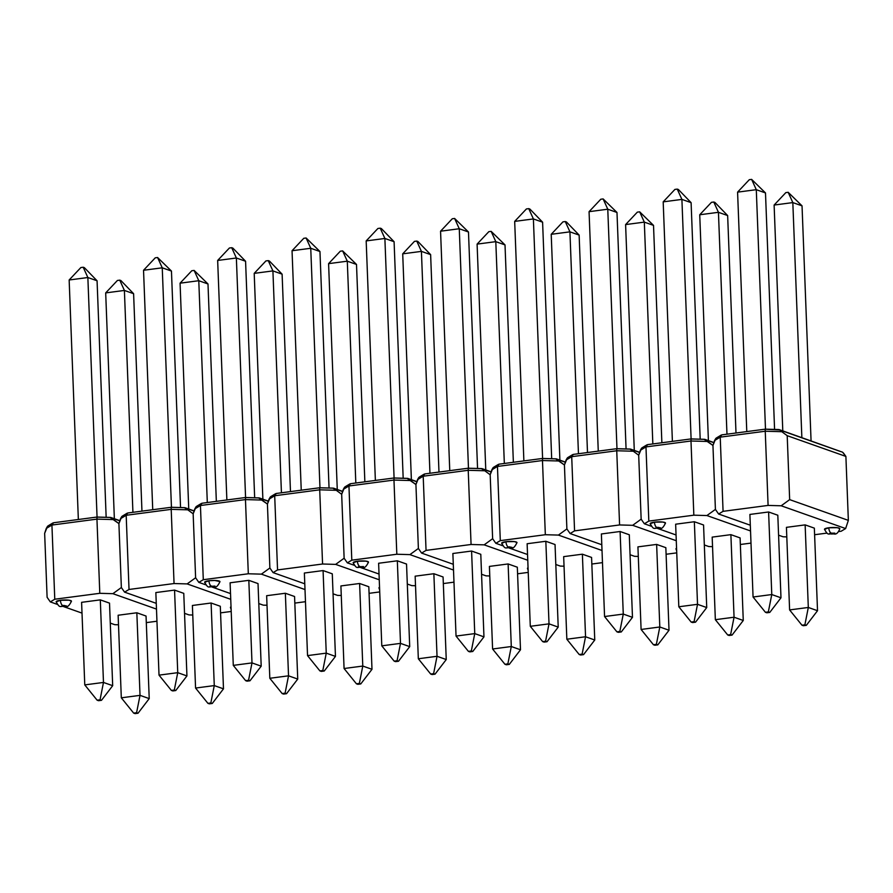 <?xml version="1.0" encoding="UTF-8"?>
<svg xmlns="http://www.w3.org/2000/svg" width="893" height="893" viewBox="0 0 893 893"><rect width="100%" height="100%" fill="white"/><g stroke="black" fill="none" stroke-linecap="round" stroke-linejoin="round"><path stroke-width="1.34" d="M71.06 601.692L71.451 601.101A7.68 1.473 177.8 0 0 60.4 600.286A4.889 2.087 82.5 0 0 62.733 605.521L65.2 606.392A4.889 2.087 82.5 0 0 65.68 606.447A4.889 2.087 -97.5 0 1 65.2 606.392L61.45 606.291L63.783 605.432L66.618 606.034L62.733 605.521A4.889 2.087 -97.5 0 1 60.4 600.286L56.136 601.86M110.498 517.427L97.002 517.047L53.502 522.762L51.928 525.051L46.28 528.444L47.53 526.29L44.65 533.344L47.106 597.294L44.65 533.344L46.28 528.444L51.928 525.051L54.774 599.225L50.321 601.904L57.13 604.315L50.321 601.904L54.774 599.225L99.793 593.309L96.946 519.123L113.523 519.592L118.903 523.577L120.544 518.677L126.181 515.283L129.027 589.469L124.573 592.137L156.264 603.344L124.573 592.137L121.359 587.538L118.903 523.577L121.359 587.538L112.886 593.678L156.487 609.093L112.886 593.678L99.793 593.309L54.774 599.225L51.928 525.051L96.946 519.123L99.793 593.309L112.886 593.678L121.359 587.538L118.903 523.577L121.359 587.538L124.573 592.137L129.027 589.469L126.181 515.283L171.199 509.356L174.057 583.542L129.027 589.469L174.057 583.542L187.139 583.91L230.74 599.326L187.139 583.91L174.057 583.542L171.199 509.356L187.776 509.825L193.156 513.81L195.612 577.771L193.156 513.81L195.612 577.771L187.139 583.91L195.612 577.771L193.156 513.81L194.797 508.91L200.434 505.516L245.463 499.589L248.31 573.775L203.291 579.702L200.434 505.516L203.291 579.702L248.31 573.775L261.392 574.143L305.004 589.559L261.392 574.143L248.31 573.775L245.463 499.589L262.029 500.069L267.42 504.054L269.876 568.004L267.42 504.054L269.876 568.004L261.392 574.143L269.876 568.004L267.42 504.054L269.05 499.142L274.698 495.749L319.716 489.822L322.563 564.008L277.544 569.935L274.698 495.749L277.544 569.935L322.563 564.008L335.645 564.387L379.257 579.791L335.645 564.387L322.563 564.008L319.716 489.822L336.293 490.302L341.673 494.287L344.129 558.237L341.673 494.287L344.129 558.237L335.645 564.387L344.129 558.237L341.673 494.287L343.303 489.375L348.951 485.982L393.969 480.066L396.816 554.24L351.797 560.168L348.951 485.982L351.797 560.168L396.816 554.24L409.909 554.62L453.51 570.024L409.909 554.62L396.816 554.24L393.969 480.066L410.546 480.534L415.926 484.519L418.382 548.469L415.926 484.519L418.382 548.469L409.909 554.62L418.382 548.469L415.926 484.519L417.556 479.608L423.204 476.215L468.222 470.298L471.069 544.484L426.05 550.401L423.204 476.215L426.05 550.401L471.069 544.484L484.162 544.853L527.763 560.257L484.162 544.853L471.069 544.484L468.222 470.298L484.799 470.767L490.179 474.752L492.635 538.702L490.179 474.752L492.635 538.702L484.162 544.853L492.635 538.702L490.179 474.752L491.82 469.841L497.457 466.447L542.475 460.531L545.333 534.717L500.303 540.633L497.457 466.447L500.303 540.633L545.333 534.717L558.415 535.086L602.016 550.49L558.415 535.086L545.333 534.717L542.475 460.531L559.051 461L564.432 464.985L566.888 528.935L564.432 464.985L566.888 528.935L558.415 535.086L566.888 528.935L564.432 464.985L566.073 460.074L571.71 456.68L616.739 450.764L619.586 524.95L574.567 530.866L571.71 456.68L574.567 530.866L619.586 524.95L632.668 525.318L676.28 540.723L632.668 525.318L619.586 524.95L616.739 450.764L633.304 451.233L638.696 455.218L641.152 519.168L638.696 455.218L641.152 519.168L632.668 525.318L641.152 519.168L638.696 455.218L640.326 450.306L645.974 446.913L690.992 440.997L693.839 515.183L648.82 521.099L645.974 446.913L648.82 521.099L693.839 515.183L706.921 515.551L750.533 530.955L706.921 515.551L693.839 515.183L690.992 440.997L707.569 441.466L712.949 445.451L715.405 509.401L712.949 445.451L715.405 509.401L706.921 515.551L715.405 509.401L712.949 445.451L714.579 440.539L720.227 437.157L765.245 431.23L768.092 505.416L723.073 511.332L720.227 437.157L723.073 511.332L768.092 505.416L781.185 505.784L845.626 528.556L841.173 531.235L838.851 531.547L841.173 531.235L845.626 528.556L848.35 520.373L789.658 499.634L787.202 435.684L845.894 456.423L848.35 520.373L845.894 456.423L843.349 452.907M146.307 622.622L156.956 621.227L146.307 622.622M51.928 525.051L96.946 519.123L97.036 517.103L110.118 517.471L118.903 523.577L121.783 516.522L120.544 518.677L126.181 515.283L171.199 509.356L187.776 509.825L193.156 513.81L196.047 506.766L194.797 508.91L200.434 505.516L245.463 499.589L245.542 497.568L258.624 497.937L267.42 504.054L270.3 496.999L269.05 499.142L274.698 495.749L319.716 489.822L336.293 490.302L341.673 494.287L344.553 487.232L343.303 489.375L348.951 485.982L393.969 480.066L394.047 478.034L407.141 478.414L415.926 484.519L418.806 477.465L417.556 479.608L423.204 476.215L468.222 470.298L484.799 470.767L490.179 474.752L493.059 467.698L491.82 469.841L497.457 466.447L542.475 460.531L542.564 458.5L555.647 458.879L564.432 464.985L567.323 457.93L566.073 460.074L571.71 456.68L616.739 450.764L633.304 451.233L638.696 455.218L641.576 448.163L640.326 450.306L645.974 446.913L690.992 440.997L691.07 438.976L704.164 439.345L712.949 445.451L715.829 438.396L714.579 440.539L720.227 437.157L765.245 431.23L781.821 431.699L787.202 435.684L789.658 499.634L781.185 505.784L768.092 505.416L765.245 431.23L781.821 431.699L787.202 435.684L845.894 456.423L842.579 452.193L779.756 429.991L781.821 431.699L779.756 429.991L840.559 451.534M118.501 624.787L114.773 624.687L110.285 623.102L114.773 624.687L118.501 624.787M82.011 613.111L63.593 606.604L82.011 613.111M71.451 601.101L68.861 600.185L60.4 600.286A7.68 1.473 177.8 0 0 56.17 601.927M50.321 601.904L47.106 597.294L50.321 601.904M119.818 520.842L110.118 517.471L119.818 520.842M96.946 519.123L113.523 519.592L111.469 517.884M48.211 525.798L47.53 526.29M100.306 599.873L103.476 682.442L112.685 685.69L109.515 603.121L100.306 599.873L81.598 602.328L84.768 684.898L103.476 682.442L100.306 599.873L109.515 603.121L112.685 685.69L101.489 700.313L98.565 700.704L97.125 700.19L101.489 700.313L97.125 700.19L84.768 684.898L81.598 602.328L100.306 599.873M101.489 700.313L112.685 685.69L103.476 682.442L100.049 699.811L101.489 700.313M84.768 684.898L97.125 700.19L100.049 699.811L103.476 682.442L84.768 684.898M136.841 612.777L140.022 695.357L149.22 698.605L146.05 616.036L136.841 612.777L118.133 615.244L121.314 697.813L140.022 695.357L136.841 612.777L146.05 616.036L149.22 698.605L140.022 695.357L136.584 712.714L138.024 713.228L135.1 713.607L133.66 713.105L136.584 712.714L138.024 713.228L149.22 698.605L138.024 713.228L135.1 713.607L133.66 713.105L136.584 712.714L140.022 695.357L121.314 697.813L118.133 615.244L136.841 612.777M121.314 697.813L133.66 713.105L121.314 697.813M97.058 517.047L87.86 277.522L97.069 280.782L106.155 517.304L97.069 280.782L84.355 267.643L97.069 280.782L87.86 277.522L97.058 517.047M69.152 279.989L78.35 519.503L69.152 279.989L87.86 277.522L83.205 267.241L84.355 267.643L83.205 267.241L87.86 277.522L69.152 279.989L80.872 267.543L83.205 267.241L80.872 267.543L69.152 279.989M132.923 512.325L124.395 290.437L133.604 293.697L141.954 511.131L133.604 293.697L120.901 280.558L133.604 293.697L124.395 290.437L132.923 512.325M105.687 292.904L114.36 518.733L105.687 292.904L124.395 290.437L119.751 280.145L120.901 280.558L119.751 280.145L124.395 290.437L105.687 292.904L117.418 280.458L119.751 280.145L117.418 280.458L105.687 292.904M230.45 607.486L231.03 606.805A7.68 1.473 177.8 0 0 230.483 607.553M220.56 612.866L231.209 611.459L220.56 612.866M171.289 507.336L184.371 507.704L187.776 509.825L185.722 508.117L194.071 511.075L185.722 508.117M192.754 615.02L189.026 614.92L184.538 613.335L189.026 614.92L192.754 615.02M122.464 516.031L121.783 516.522M126.181 515.283L127.755 512.995L171.244 507.28L184.751 507.659M171.199 509.356L171.188 507.704M195.567 688.045L192.397 605.476L195.567 688.045L214.275 685.59L223.484 688.838L220.303 606.269L223.484 688.838L214.275 685.59L211.105 603.009L214.275 685.59L195.567 688.045L207.913 703.338L212.277 703.461L209.353 703.84L207.913 703.338L210.837 702.947L214.275 685.59L210.837 702.947L212.277 703.461L223.484 688.838L212.277 703.461L209.353 703.84L207.913 703.338L195.567 688.045M220.303 606.269L211.105 603.009L192.397 605.476L211.105 603.009L220.303 606.269M159.021 675.141L155.851 592.561L159.021 675.141L177.74 672.675L186.938 675.934L183.768 593.354L186.938 675.934L175.742 690.546L172.818 690.936L171.378 690.423L175.742 690.546L171.378 690.423L159.021 675.141L171.378 690.423L174.302 690.043L177.74 672.675L174.559 590.106L177.74 672.675L159.021 675.141M183.768 593.354L174.559 590.106L155.851 592.561L174.559 590.106L183.768 593.354M177.74 672.675L174.302 690.043L175.742 690.546L186.938 675.934L177.74 672.675M180.073 283.181L188.747 509.01L180.073 283.181L198.782 280.715L207.31 502.536L198.782 280.715L207.991 283.974L216.34 501.353L207.991 283.974L194.138 270.434L207.991 283.974L198.782 280.715L194.138 270.434L191.805 270.735L194.138 270.434L198.782 280.715L180.073 283.181L191.805 270.735L180.073 283.181M143.539 270.266L152.736 509.713L143.539 270.266L162.247 267.811L171.445 507.28L162.247 267.811L171.456 271.059L180.542 507.548L171.456 271.059L157.592 257.519L171.456 271.059L162.247 267.811L157.592 257.519L155.259 257.82L157.592 257.519L162.247 267.811L143.539 270.266L155.259 257.82L143.539 270.266M219.566 582.158L219.957 581.577A7.68 1.473 177.8 0 0 208.917 580.751A4.889 2.087 82.5 0 0 211.239 585.987L213.706 586.868A4.889 2.087 82.5 0 0 214.186 586.913A4.889 2.087 -97.5 0 1 213.706 586.868L209.833 586.355L214.99 586.098L213.706 586.868L211.239 585.987A4.889 2.087 -97.5 0 1 208.917 580.751L204.642 582.325M294.813 603.099L305.462 601.692L294.813 603.099M267.018 605.253L263.279 605.153L258.791 603.568L263.279 605.153L267.018 605.253M230.528 593.577L212.11 587.069L230.528 593.577M205.636 584.781L198.838 582.381L203.291 579.702L198.838 582.381L195.612 577.771L198.838 582.381L205.636 584.781M219.957 581.577L214.778 580.461L208.917 580.751A7.68 1.473 177.8 0 0 204.676 582.392M268.324 501.308L258.624 497.937L268.324 501.308M259.003 497.892L245.508 497.513L202.019 503.239L200.434 505.516M245.463 499.589L262.029 500.069L259.975 498.35M196.728 506.264L196.047 506.766M248.823 580.338L251.993 662.907L261.202 666.167L258.021 583.587L248.823 580.338L230.104 582.794L233.285 665.374L251.993 662.907L248.823 580.338L258.021 583.587L261.202 666.167L249.995 680.779L247.071 681.169L245.631 680.656L249.995 680.779L245.631 680.656L233.285 665.374L230.104 582.794L248.823 580.338M249.995 680.779L261.202 666.167L251.993 662.907L248.555 680.276L249.995 680.779M233.285 665.374L245.631 680.656L248.555 680.276L251.993 662.907L233.285 665.374M285.358 593.253L288.528 675.822L297.737 679.071L294.567 596.502L285.358 593.253L266.65 595.709L269.82 678.278L288.528 675.822L285.358 593.253L294.567 596.502L297.737 679.071L288.528 675.822L285.09 693.18L286.53 693.694L283.606 694.073L282.166 693.571L285.09 693.18L286.53 693.694L297.737 679.071L286.53 693.694L283.606 694.073L282.166 693.571L285.09 693.18L288.528 675.822L269.82 678.278L266.65 595.709L285.358 593.253M269.82 678.278L282.166 693.571L269.82 678.278M245.575 497.513L236.366 257.999L245.575 261.247L254.661 497.769L245.575 261.247L232.872 248.109L245.575 261.247L236.366 257.999L245.575 497.513M217.658 260.455L226.867 499.968L217.658 260.455L236.366 257.999L231.722 247.707L232.872 248.109L231.722 247.707L236.366 257.999L217.658 260.455L229.389 248.008L231.722 247.707L229.389 248.008L217.658 260.455M281.429 492.791L272.912 270.903L282.11 274.162L290.471 491.596L282.11 274.162L269.407 261.024L282.11 274.162L272.912 270.903L281.429 492.791M254.204 273.37L262.877 499.198L254.204 273.37L272.912 270.903L268.257 260.622L269.407 261.024L268.257 260.622L272.912 270.903L254.204 273.37L265.924 260.923L268.257 260.622L265.924 260.923L254.204 273.37M378.967 587.962L379.536 587.27A7.68 1.473 177.8 0 0 379 588.018M369.077 593.332L379.715 591.925L369.077 593.332M319.794 487.801L332.888 488.17L336.293 490.302L334.228 488.583L342.588 491.541L334.228 488.583M341.271 595.486L337.532 595.385L333.044 593.8L337.532 595.385L341.271 595.486M304.781 583.81L273.091 572.614L277.544 569.935L273.091 572.614L269.876 568.004L273.091 572.614L304.781 583.81M270.981 496.497L270.3 496.999M274.698 495.749L276.272 493.472L319.761 487.745L333.256 488.136M319.716 489.822L319.694 488.17M344.073 668.511L340.903 585.942L344.073 668.511L362.781 666.055L371.99 669.303L368.82 586.734L371.99 669.303L362.781 666.055L359.611 583.486L362.781 666.055L344.073 668.511L356.43 683.804L360.783 683.926L357.87 684.317L356.43 683.804L359.354 683.424L362.781 666.055L359.354 683.424L360.783 683.926L371.99 669.303L360.783 683.926L357.87 684.317L356.43 683.804L344.073 668.511M368.82 586.734L359.611 583.486L340.903 585.942L359.611 583.486L368.82 586.734M307.538 655.607L304.368 573.027L307.538 655.607L326.246 653.14L335.455 656.4L332.285 573.819L335.455 656.4L324.248 671.011L321.324 671.402L319.884 670.889L324.248 671.011L319.884 670.889L307.538 655.607L319.884 670.889L322.808 670.509L326.246 653.14L323.076 570.571L326.246 653.14L307.538 655.607M332.285 573.819L323.076 570.571L304.368 573.027L323.076 570.571L332.285 573.819M326.246 653.14L322.808 670.509L324.248 671.011L335.455 656.4L326.246 653.14M328.591 263.647L337.264 489.476L328.591 263.647L347.299 261.191L355.816 483.001L347.299 261.191L356.508 264.44L364.857 481.818L356.508 264.44L342.644 250.9L356.508 264.44L347.299 261.191L342.644 250.9L340.311 251.201L342.644 250.9L347.299 261.191L328.591 263.647L340.311 251.201L328.591 263.647M292.044 250.732L301.242 490.179L292.044 250.732L310.753 248.276L319.962 487.757L310.753 248.276L319.962 251.525L329.048 488.013L319.962 251.525L306.109 237.984L319.962 251.525L310.753 248.276L306.109 237.984L303.776 238.297L306.109 237.984L310.753 248.276L292.044 250.732L303.776 238.297L292.044 250.732M368.083 562.623L368.474 562.043A7.68 1.473 177.8 0 0 357.423 561.217A4.889 2.087 82.5 0 0 359.756 566.463L362.223 567.334A4.889 2.087 82.5 0 0 362.703 567.379A4.889 2.087 -97.5 0 1 362.223 567.334L358.339 566.821L363.496 566.564L362.223 567.334L359.756 566.463A4.889 2.087 -97.5 0 1 357.423 561.217L353.159 562.802M443.33 583.564L453.979 582.158L443.33 583.564M415.524 585.719L411.785 585.618L407.308 584.033L411.785 585.618L415.524 585.719M379.034 574.043L360.616 567.535L379.034 574.043M354.141 565.247L347.344 562.847L351.797 560.168L347.344 562.847L344.129 558.237L347.344 562.847L354.141 565.247M368.474 562.043L365.884 561.128L357.423 561.217A7.68 1.473 177.8 0 0 353.181 562.858M416.841 481.774L407.141 478.414L416.841 481.774M407.521 478.369L394.025 477.978L350.525 483.705L348.951 485.982M393.969 480.066L410.546 480.534L408.481 478.815M345.234 486.73L344.553 487.232M397.329 560.804L400.499 643.373L409.708 646.632L406.538 564.052L397.329 560.804L378.621 563.26L381.791 645.84L400.499 643.373L397.329 560.804L406.538 564.052L409.708 646.632L398.501 661.255L395.577 661.635L394.148 661.121L397.061 660.742L398.501 661.255L394.148 661.121L381.791 645.84L378.621 563.26L397.329 560.804M398.501 661.255L409.708 646.632L400.499 643.373L397.061 660.742L398.501 661.255M381.791 645.84L394.148 661.121L397.061 660.742L400.499 643.373L381.791 645.84M433.864 573.719L437.034 656.288L446.243 659.547L443.073 576.967L433.864 573.719L415.156 576.175L418.326 658.755L437.034 656.288L433.864 573.719L443.073 576.967L446.243 659.547L437.034 656.288L433.607 673.657L435.047 674.159L432.123 674.55L430.683 674.036L435.047 674.159L446.243 659.547L435.047 674.159L432.123 674.55L430.683 674.036L433.607 673.657L437.034 656.288L418.326 658.755L415.156 576.175L433.864 573.719M418.326 658.755L430.683 674.036L418.326 658.755M394.081 477.978L384.883 238.464L394.092 241.713L403.178 478.246L394.092 241.713L381.378 228.575L394.092 241.713L384.883 238.464L394.081 477.978M366.175 240.92L375.373 480.434L366.175 240.92L384.883 238.464L380.228 228.173L381.378 228.575L380.228 228.173L384.883 238.464L366.175 240.92L377.895 228.485L380.228 228.173L377.895 228.485L366.175 240.92M429.946 473.257L421.418 251.379L430.627 254.628L438.976 472.073L430.627 254.628L417.913 241.49L430.627 254.628L421.418 251.379L429.946 473.257M402.71 253.835L411.383 479.664L402.71 253.835L421.418 251.379L416.763 241.088L417.913 241.49L416.763 241.088L421.418 251.379L402.71 253.835L414.43 241.389L416.763 241.088L414.43 241.389L402.71 253.835M527.473 568.428L528.053 567.747A7.68 1.473 177.8 0 0 527.506 568.495M517.583 573.797L528.232 572.391L517.583 573.797M468.312 468.267L481.394 468.646L484.799 470.767L482.745 469.059L491.094 472.006L482.745 469.059M489.777 575.963L486.049 575.851L481.561 574.266L486.049 575.851L489.777 575.963M453.287 564.276L421.596 553.08L426.05 550.401L421.596 553.08L418.382 548.469L421.596 553.08L453.287 564.276M419.487 476.962L418.806 477.465M423.204 476.215L424.778 473.937L468.267 468.211L481.774 468.602M468.222 470.298L468.211 468.646M492.59 648.988L489.409 566.408L492.59 648.988L511.298 646.521L520.496 649.78L517.326 567.2L520.496 649.78L511.298 646.521L508.117 563.952L511.298 646.521L492.59 648.988L504.936 664.269L509.3 664.392L506.376 664.783L504.936 664.269L507.86 663.89L511.298 646.521L507.86 663.89L509.3 664.392L520.496 649.78L509.3 664.392L506.376 664.783L504.936 664.269L492.59 648.988M517.326 567.2L508.117 563.952L489.409 566.408L508.117 563.952L517.326 567.2M456.044 636.073L452.874 553.504L456.044 636.073L474.752 633.606L483.961 636.865L480.791 554.296L483.961 636.865L472.765 651.488L469.841 651.868L468.401 651.365L471.325 650.975L472.765 651.488L468.401 651.365L456.044 636.073L468.401 651.365L471.325 650.975L474.752 633.606L471.582 551.037L474.752 633.606L456.044 636.073M480.791 554.296L471.582 551.037L452.874 553.504L471.582 551.037L480.791 554.296M474.752 633.606L471.325 650.975L472.765 651.488L483.961 636.865L474.752 633.606M477.096 244.113L485.77 469.941L477.096 244.113L495.805 241.657L504.333 463.478L495.805 241.657L505.014 244.905L513.363 462.284L505.014 244.905L491.161 231.365L505.014 244.905L495.805 241.657L491.161 231.365L488.817 231.678L491.161 231.365L495.805 241.657L477.096 244.113L488.817 231.678L477.096 244.113M440.562 231.209L449.759 470.656L440.562 231.209L459.27 228.742L468.468 468.222L459.27 228.742L468.479 232.001L477.554 468.479L468.479 232.001L454.615 218.45L468.479 232.001L459.27 228.742L454.615 218.45L452.282 218.763L454.615 218.45L459.27 228.742L440.562 231.209L452.282 218.763L440.562 231.209M516.589 543.089L516.98 542.509A7.68 1.473 177.8 0 0 505.94 541.694A4.889 2.087 82.5 0 0 508.262 546.929L510.729 547.8A4.889 2.087 82.5 0 0 511.209 547.844A4.889 2.087 -97.5 0 1 510.729 547.8L506.99 547.699L509.311 546.84L512.147 547.442L508.262 546.929A4.889 2.087 -97.5 0 1 505.94 541.694L501.665 543.268M591.836 564.03L602.485 562.635L591.836 564.03M564.03 566.195L560.302 566.084L555.814 564.499L560.302 566.084L564.03 566.195M527.54 554.508L509.122 548.001L527.54 554.508M502.659 545.712L495.849 543.312L500.303 540.633L495.849 543.312L492.635 538.702L495.849 543.312L502.659 545.712M516.98 542.509L514.39 541.593L505.94 541.694A7.68 1.473 177.8 0 0 501.699 543.335M565.347 462.239L555.647 458.879L565.347 462.239M542.52 458.455L499.031 464.17L497.457 466.447M542.475 460.531L559.051 461L556.998 459.292M493.74 467.195L493.059 467.698M545.835 541.27L549.016 623.85L558.214 627.098L555.044 544.529L545.835 541.27L527.127 543.737L530.297 626.306L549.016 623.85L545.835 541.27L555.044 544.529L558.214 627.098L547.018 641.721L544.094 642.1L542.654 641.598L545.578 641.207L547.018 641.721L542.654 641.598L530.297 626.306L527.127 543.737L545.835 541.27M547.018 641.721L558.214 627.098L549.016 623.85L545.578 641.207L547.018 641.721M530.297 626.306L542.654 641.598L545.578 641.207L549.016 623.85L530.297 626.306M582.381 554.185L585.551 636.754L594.76 640.013L591.579 557.433L582.381 554.185L563.673 556.64L566.843 639.221L585.551 636.754L582.381 554.185L591.579 557.433L594.76 640.013L585.551 636.754L582.113 654.122L583.553 654.625L580.629 655.015L579.189 654.502L583.553 654.625L594.76 640.013L583.553 654.625L580.629 655.015L579.189 654.502L582.113 654.122L585.551 636.754L566.843 639.221L563.673 556.64L582.381 554.185M566.843 639.221L579.189 654.502L566.843 639.221M542.598 458.455L533.389 218.93L542.598 222.19L551.684 458.712L542.598 222.19L529.884 209.051L542.598 222.19L533.389 218.93L542.598 458.455M514.681 221.397L523.878 460.9L514.681 221.397L533.389 218.93L528.745 208.638L529.884 209.051L528.745 208.638L533.389 218.93L514.681 221.397L526.412 208.951L528.745 208.638L526.412 208.951L514.681 221.397M578.452 453.722L569.924 231.845L579.133 235.093L587.494 452.539L579.133 235.093L566.43 221.955L579.133 235.093L569.924 231.845L578.452 453.722M551.215 234.301L559.9 460.129L551.215 234.301L569.924 231.845L565.28 221.553L566.43 221.955L565.28 221.553L569.924 231.845L551.215 234.301L562.947 221.855L565.28 221.553L562.947 221.855L551.215 234.301M675.99 548.894L676.559 548.213A7.68 1.473 177.8 0 0 676.012 548.961M666.089 554.263L676.738 552.867L666.089 554.263M616.817 448.744L629.9 449.112L633.304 451.233L631.251 449.525L639.6 452.472L631.251 449.525M638.294 556.428L634.555 556.317L630.067 554.732L634.555 556.317L638.294 556.428M601.804 544.741L570.114 533.545L574.567 530.866L570.114 533.545L566.888 528.935L570.114 533.545L601.804 544.741M568.004 457.428L567.323 457.93M571.71 456.68L573.295 454.403L616.784 448.688L630.279 449.067M616.739 450.764L616.717 449.112M641.096 629.453L637.926 546.873L641.096 629.453L659.804 626.986L669.013 630.246L665.843 547.666L669.013 630.246L659.804 626.986L656.634 544.417L659.804 626.986L641.096 629.453L653.442 644.735L657.806 644.869L654.882 645.248L653.442 644.735L656.366 644.355L659.804 626.986L656.366 644.355L657.806 644.869L669.013 630.246L657.806 644.869L654.882 645.248L653.442 644.735L641.096 629.453M665.843 547.666L656.634 544.417L637.926 546.873L656.634 544.417L665.843 547.666M604.561 616.538L601.38 533.969L604.561 616.538L623.269 614.083L632.478 617.331L629.297 534.762L632.478 617.331L621.271 631.954L618.347 632.333L616.907 631.831L619.831 631.44L621.271 631.954L616.907 631.831L604.561 616.538L616.907 631.831L619.831 631.44L623.269 614.083L620.099 531.502L623.269 614.083L604.561 616.538M629.297 534.762L620.099 531.502L601.38 533.969L620.099 531.502L629.297 534.762M623.269 614.083L619.831 631.44L621.271 631.954L632.478 617.331L623.269 614.083M625.602 224.589L634.287 450.418L625.602 224.589L644.322 222.123L652.839 443.944L644.322 222.123L653.52 225.382L661.869 442.749L653.52 225.382L639.667 211.831L653.52 225.382L644.322 222.123L639.667 211.831L637.334 212.143L639.667 211.831L644.322 222.123L625.602 224.589L637.334 212.143L625.602 224.589M589.067 211.674L598.265 451.121L589.067 211.674L607.776 209.208L616.974 448.688L607.776 209.208L616.985 212.467L626.071 448.945L616.985 212.467L603.132 198.927L616.985 212.467L607.776 209.208L603.132 198.927L600.799 199.228L603.132 198.927L607.776 209.208L589.067 211.674L600.799 199.228L589.067 211.674M665.475 522.941A7.68 1.473 177.8 0 0 654.446 522.159A4.889 2.087 82.5 0 0 656.768 527.395L659.246 528.265A4.889 2.087 82.5 0 0 659.726 528.321A4.889 2.087 -97.5 0 1 659.246 528.265L655.495 528.165L657.828 527.305L660.653 527.908L656.768 527.395A4.889 2.087 -97.5 0 1 654.446 522.159L650.182 523.733M740.353 544.496L750.991 543.1L740.353 544.496M712.547 546.661L708.808 546.549L704.32 544.964L708.808 546.549L712.547 546.661M676.057 534.974L657.639 528.466L676.057 534.974M651.164 526.189L644.366 523.778L648.82 521.099L644.366 523.778L641.152 519.168L644.366 523.778L651.164 526.189M665.095 523.566L665.497 522.974L662.896 522.059L654.446 522.159A7.68 1.473 177.8 0 0 650.204 523.8M713.864 442.705L704.164 439.345L713.864 442.705M704.532 439.3L691.037 438.921L647.548 444.636L645.974 446.913M690.992 440.997L707.569 441.466L705.503 439.758M642.257 447.672L641.576 448.163M694.352 521.735L697.522 604.315L706.731 607.564L703.561 524.995L694.352 521.735L675.644 524.202L678.814 606.771L697.522 604.315L694.352 521.735L703.561 524.995L706.731 607.564L695.524 622.187L692.6 622.566L691.16 622.064L694.084 621.673L695.524 622.187L691.16 622.064L678.814 606.771L675.644 524.202L694.352 521.735M695.524 622.187L706.731 607.564L697.522 604.315L694.084 621.673L695.524 622.187M678.814 606.771L691.16 622.064L694.084 621.673L697.522 604.315L678.814 606.771M730.887 534.65L734.057 617.219L743.266 620.479L740.096 537.91L730.887 534.65L712.179 537.117L715.349 619.686L734.057 617.219L730.887 534.65L740.096 537.91L743.266 620.479L734.057 617.219L730.63 634.588L732.059 635.102L729.146 635.481L727.706 634.979L730.63 634.588L732.059 635.102L743.266 620.479L732.059 635.102L729.146 635.481L727.706 634.979L730.63 634.588L734.057 617.219L715.349 619.686L712.179 537.117L730.887 534.65M715.349 619.686L727.706 634.979L715.349 619.686M691.104 438.921L681.906 199.396L691.104 202.655L700.19 439.177L691.104 202.655L678.401 189.517L691.104 202.655L681.906 199.396L691.104 438.921M663.186 201.863L672.396 441.365L663.186 201.863L681.906 199.396L677.251 189.104L678.401 189.517L677.251 189.104L681.906 199.396L663.186 201.863L674.918 189.416L677.251 189.104L674.918 189.416L663.186 201.863M726.969 434.188L718.441 212.311L727.65 215.559L735.999 433.005L727.65 215.559L714.936 202.432L727.65 215.559L718.441 212.311L726.969 434.188M699.732 214.767L708.406 440.606L699.732 214.767L718.441 212.311L713.786 202.019L714.936 202.432L713.786 202.019L718.441 212.311L699.732 214.767L711.453 202.331L713.786 202.019L711.453 202.331L699.732 214.767M824.496 529.359L828.771 527.785A7.68 1.473 177.8 0 1 839.8 528.578L837.221 527.685L828.771 527.785A4.889 2.087 82.5 0 0 831.093 533.021L833.56 533.902L831.428 534.003L829.53 533.601L830.222 533.188L834.832 533.132L833.56 533.902A4.889 2.087 82.5 0 0 834.04 533.947A4.889 2.087 -97.5 0 1 833.56 533.902L831.093 533.021A4.889 2.087 -97.5 0 1 828.771 527.785A7.68 1.473 177.8 0 0 824.529 529.426M814.606 534.728L826.94 533.11L814.606 534.728M765.323 429.209L779.756 429.991M786.8 536.894L783.061 536.782L778.584 535.197L783.061 536.782L786.8 536.894M750.31 525.218L718.619 514.011L723.073 511.332L718.619 514.011L715.405 509.401L718.619 514.011L750.31 525.218M789.658 499.634L848.35 520.373L845.626 528.556L781.185 505.784L789.658 499.634M779.187 429.611L842.579 452.193M716.51 437.905L715.829 438.396M720.227 437.157L721.801 434.869L765.29 429.153L778.796 429.533M765.245 431.23L765.234 429.578M789.602 609.919L786.432 527.35L789.602 609.919L808.31 607.463L817.519 610.712L814.349 528.143L817.519 610.712L808.31 607.463L805.14 524.883L808.31 607.463L789.602 609.919L801.959 625.212L806.323 625.334L803.399 625.714L801.959 625.212L804.883 624.821L808.31 607.463L804.883 624.821L806.323 625.334L817.519 610.712L806.323 625.334L803.399 625.714L801.959 625.212L789.602 609.919M814.349 528.143L805.14 524.883L786.432 527.35L805.14 524.883L814.349 528.143M753.067 597.004L749.897 514.435L753.067 597.004L771.775 594.548L780.984 597.797L777.814 515.228L780.984 597.797L769.777 612.419L766.853 612.799L765.424 612.297L768.337 611.906L769.777 612.419L765.424 612.297L753.067 597.004L765.424 612.297L768.337 611.906L771.775 594.548L768.605 511.979L771.775 594.548L753.067 597.004M777.814 515.228L768.605 511.979L749.897 514.435L768.605 511.979L777.814 515.228M771.775 594.548L768.337 611.906L769.777 612.419L780.984 597.797L771.775 594.548M774.119 205.055L782.793 430.884L774.119 205.055L792.828 202.588L801.858 437.615L792.828 202.588L802.037 205.848L811.067 440.874L802.037 205.848L788.173 192.296L802.037 205.848L792.828 202.588L788.173 192.296L785.84 192.609L788.173 192.296L792.828 202.588L774.119 205.055L785.84 192.609L774.119 205.055M737.585 192.14L746.782 431.587L737.585 192.14L756.293 189.684L765.491 429.153L756.293 189.684L765.491 192.933L774.577 429.41L765.491 192.933L751.638 179.393L765.491 192.933L756.293 189.684L751.638 179.393L749.305 179.694L751.638 179.393L756.293 189.684L737.585 192.14L749.305 179.694L737.585 192.14M71.462 601.212C69.286 605.688 67.355 607.43 65.658 606.447C59.44 605.655 60.255 608.97 56.125 601.793M48.077 525.877L52.877 522.985M119.874 520.675L110.888 517.505M230.439 607.43L231.131 609.484M185.141 507.737L194.127 510.908M122.33 516.109L127.13 513.218M219.979 581.678C217.803 586.154 215.86 587.907 214.164 586.913C207.957 586.132 208.772 589.447 204.631 582.269M196.583 506.342L201.394 503.451M268.38 501.14L259.405 497.97M378.956 587.895L379.648 589.949M333.658 488.203L342.633 491.373M270.836 496.575L275.647 493.684M368.485 562.144C366.309 566.62 364.377 568.372 362.67 567.39C356.463 566.597 357.278 569.913 353.137 562.735M345.089 486.808L349.9 483.917M416.897 481.617L407.911 478.436M527.462 568.361L528.154 570.415M482.164 468.669L491.15 471.85M419.353 477.041L424.153 474.15M517.002 542.609C514.826 547.096 512.883 548.838 511.187 547.856C504.969 547.063 505.784 550.378 501.654 543.201M542.531 458.455L556.026 458.835M493.606 467.273L498.406 464.382M565.403 462.083L556.417 458.902M675.968 548.827L676.66 550.892M630.681 449.146L639.656 452.316M567.859 457.517L572.67 454.626M665.508 523.075C663.332 527.562 661.389 529.303 659.693 528.321C653.486 527.529 654.301 530.844 650.16 523.666M642.112 447.75L646.923 444.859M713.909 442.548L704.934 439.378M824.485 529.303C828.615 536.481 827.8 533.154 834.017 533.947C836.283 534.583 838.214 532.842 839.833 528.712M716.365 437.983L721.176 435.092"/></g></svg>
